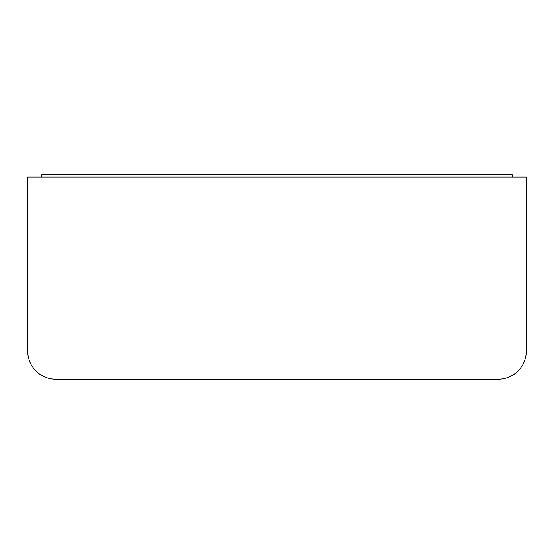 <?xml version="1.0" encoding="UTF-8"?>
<svg xmlns="http://www.w3.org/2000/svg" width="554" height="554" viewBox="0 0 554 554"><rect width="100%" height="100%" fill="white"/><g stroke="black" fill="none" stroke-linecap="round" stroke-linejoin="round"><path stroke-width="0.83" d="M512.187 176.996L512.187 174.739L41.813 174.739L41.813 176.996M88.848 176.996L526.3 176.996L526.3 351.035A28.219 28.219 0 0 1 498.081 379.261L55.919 379.261A28.219 28.219 0 0 1 27.7 351.035L27.7 176.996L88.848 176.996"/></g></svg>
